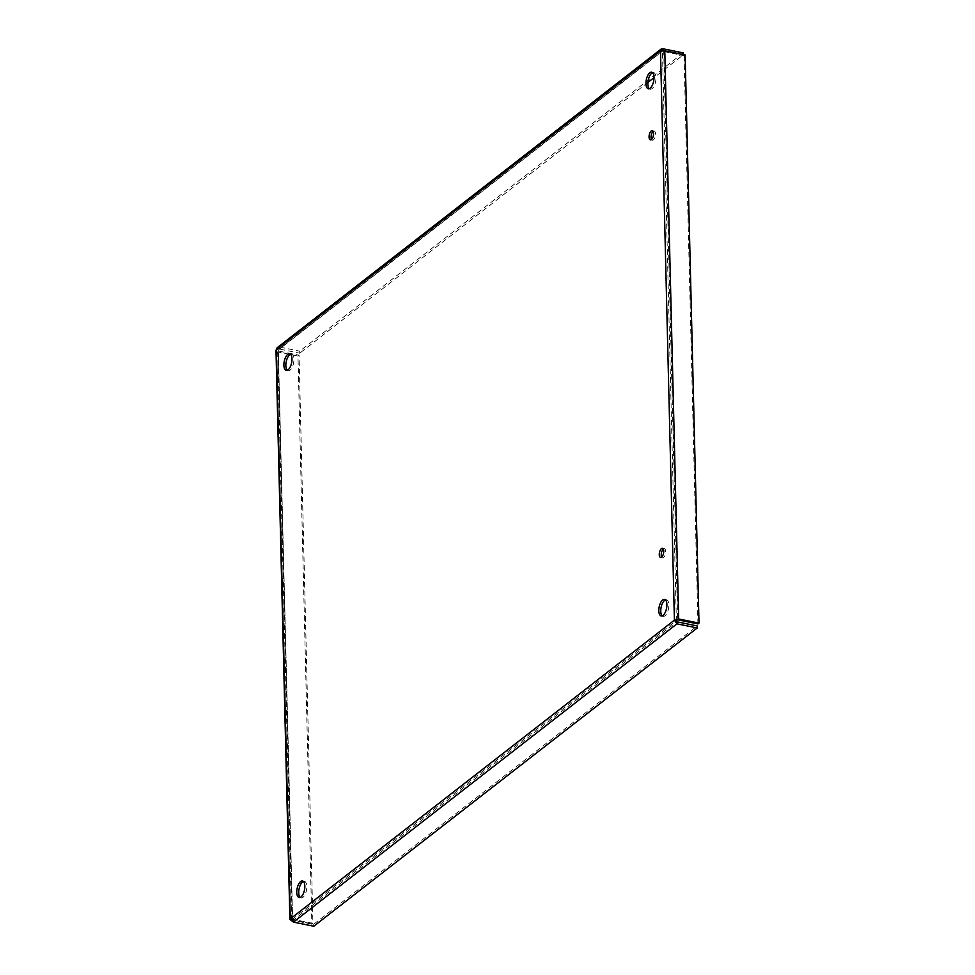 <?xml version="1.0" encoding="UTF-8"?>
<svg xmlns="http://www.w3.org/2000/svg" width="975" height="975" viewBox="0 0 975 975"><rect width="100%" height="100%" fill="white"/><g stroke="black" fill="none" stroke-linecap="round" stroke-linejoin="round"><path stroke-width="0.73" stroke-dasharray="4.88 3.66" d="M651.471 139.498A4.692 2.072 -78.5 0 0 652.336 140.254A4.692 2.072 -78.5 0 0 655.297 136.073A4.692 2.072 -78.5 0 0 654.201 131.064A4.692 2.072 -78.5 0 0 653.165 131.393A4.692 2.072 -78.5 0 0 653.104 131.43M661.672 557.115A4.692 2.072 -78.5 0 0 662.537 557.883A4.692 2.072 -78.5 0 0 665.511 553.702A4.692 2.072 -78.5 0 0 664.402 548.693A4.692 2.072 -78.5 0 0 663.366 549.01A4.692 2.072 -78.5 0 0 663.317 549.059M649.326 88.688A8.458 3.754 -78.5 0 0 650.24 89.188A8.458 3.754 -78.5 0 0 655.602 81.644A8.458 3.754 -78.5 0 0 653.603 72.601A8.458 3.754 -78.5 0 0 652.568 72.698M287.284 370.281A8.458 3.754 -78.5 0 0 288.198 370.768A8.458 3.754 -78.5 0 0 293.548 363.224A8.458 3.754 -78.5 0 0 291.562 354.193A8.458 3.754 -78.5 0 0 290.526 354.291M300.166 897.439A8.458 3.754 -78.5 0 0 301.08 897.938A8.458 3.754 -78.5 0 0 306.442 890.394A8.458 3.754 -78.5 0 0 304.444 881.351A8.458 3.754 -78.5 0 0 303.408 881.449M662.208 615.847A8.458 3.754 -78.5 0 0 663.122 616.346A8.458 3.754 -78.5 0 0 668.484 608.802A8.458 3.754 -78.5 0 0 666.498 599.771A8.458 3.754 -78.5 0 0 665.45 599.869M683.219 52.882L299.703 351.158L299.752 353.194L279.435 349.062L278.326 349.988L278.716 351.085L299.045 355.205L312.926 923.374L292.61 919.242L293.39 920.095L313.718 924.227L697.223 625.938M277.375 347.539L279.386 347.039L279.435 349.062L278.326 349.988L292.61 919.242L278.326 349.988L662.951 50.773L683.268 54.905L654.018 77.659M660.489 50.834L662.452 51.224L279.435 349.062M662.902 48.75L279.386 347.039L299.703 351.158M685.12 54.929L684.06 55.758L662.452 51.224L676.358 620.551L292.244 919.303L290.294 918.913L291.549 920.071L277.656 351.902L276.376 349.586L278.326 349.988M647.936 82.387L299.752 353.194M664.792 50.797L663.731 51.626L677.625 619.795M697.942 623.915L684.06 55.758M293.438 922.118L293.39 920.095L676.906 621.806M313.767 926.25L313.718 924.227M278.716 351.085L277.656 351.902L297.984 356.033L311.866 924.203L312.926 923.374M292.61 919.242L291.549 920.071L311.866 924.203M297.984 356.033L299.045 355.205M654.201 131.064L652.238 130.674M652.336 140.254L650.374 139.864M664.402 548.693L662.452 548.291M662.537 557.883L660.587 557.481M653.603 72.601L651.653 72.211M650.24 89.188L648.29 88.786M291.562 354.193L289.612 353.791M288.198 370.768L286.248 370.378M304.444 881.351L302.494 880.961M301.08 897.938L299.13 897.536M666.498 599.771L664.536 599.369M663.122 616.346L661.172 615.944M662.537 50.773L278.74 349.294M278.216 350.366L292.122 919.315"/><path stroke-width="1.46" d="M651.203 130.991A4.692 2.072 101.5 0 1 652.238 130.674A4.692 2.072 101.5 0 1 653.348 135.683A4.692 2.072 101.5 0 1 650.374 139.864A4.692 2.072 101.5 0 1 649.106 135.952A4.692 2.072 101.5 0 1 651.203 130.991M653.104 131.43A4.692 2.072 -78.5 0 0 651.227 135.245A4.692 2.072 -78.5 0 0 651.471 139.498M661.416 548.62A4.692 2.072 101.5 0 1 662.452 548.291A4.692 2.072 101.5 0 1 663.548 553.3A4.692 2.072 101.5 0 1 660.587 557.481A4.692 2.072 101.5 0 1 659.319 553.568A4.692 2.072 101.5 0 1 661.416 548.62M663.317 549.059A4.692 2.072 -78.5 0 0 661.44 552.874A4.692 2.072 -78.5 0 0 661.672 557.115M649.789 72.784A8.458 3.754 101.5 0 1 651.653 72.211A8.458 3.754 101.5 0 1 653.64 81.242A8.458 3.754 101.5 0 1 648.29 88.786A8.458 3.754 101.5 0 1 646.011 81.729A8.458 3.754 101.5 0 1 649.789 72.784M652.568 72.698A8.458 3.754 -78.5 0 0 651.739 73.186A8.458 3.754 -78.5 0 0 648.095 81.01A8.458 3.754 -78.5 0 0 649.326 88.688M287.735 354.376A8.458 3.754 101.5 0 1 289.612 353.791A8.458 3.754 101.5 0 1 291.598 362.834A8.458 3.754 101.5 0 1 286.248 370.378A8.458 3.754 101.5 0 1 283.957 363.322A8.458 3.754 101.5 0 1 287.735 354.376M290.526 354.291A8.458 3.754 -78.5 0 0 289.697 354.778A8.458 3.754 -78.5 0 0 286.053 362.602A8.458 3.754 -78.5 0 0 287.284 370.281M300.617 881.534A8.458 3.754 101.5 0 1 302.494 880.961A8.458 3.754 101.5 0 1 304.48 889.992A8.458 3.754 101.5 0 1 299.13 897.536A8.458 3.754 101.5 0 1 296.839 890.48A8.458 3.754 101.5 0 1 300.617 881.534M303.408 881.449A8.458 3.754 -78.5 0 0 302.579 881.936A8.458 3.754 -78.5 0 0 298.935 889.761A8.458 3.754 -78.5 0 0 300.166 897.439M662.671 599.954A8.458 3.754 101.5 0 1 664.536 599.369A8.458 3.754 101.5 0 1 666.534 608.4A8.458 3.754 101.5 0 1 661.172 615.944A8.458 3.754 101.5 0 1 658.893 608.888A8.458 3.754 101.5 0 1 662.671 599.954M665.45 599.869A8.458 3.754 -78.5 0 0 664.621 600.344A8.458 3.754 -78.5 0 0 660.977 608.168A8.458 3.754 -78.5 0 0 662.208 615.847M661.172 49.018L277.071 347.819L275.998 350.415L289.904 919.364L293.438 922.118L313.767 926.25L697.271 627.961L697.223 625.938L676.906 621.806L676.358 620.551L674.408 620.149L678.685 618.967L699.002 623.098L685.12 54.929L664.792 50.797L660.489 50.834L276.376 349.586L290.294 918.913L674.408 620.149L660.489 50.834L661.172 49.03L662.902 48.75L683.219 52.882L683.268 54.551M662.902 48.75L662.939 50.468M654.018 77.659L647.936 82.387M676.358 620.551L677.625 619.795L697.942 623.915L699.002 623.098M664.792 50.797L678.685 618.967L677.625 619.795M674.408 620.149L676.955 623.842L697.271 627.961M293.438 922.118L676.955 623.842L676.906 621.806M290.294 918.913L291.549 920.071"/></g></svg>
